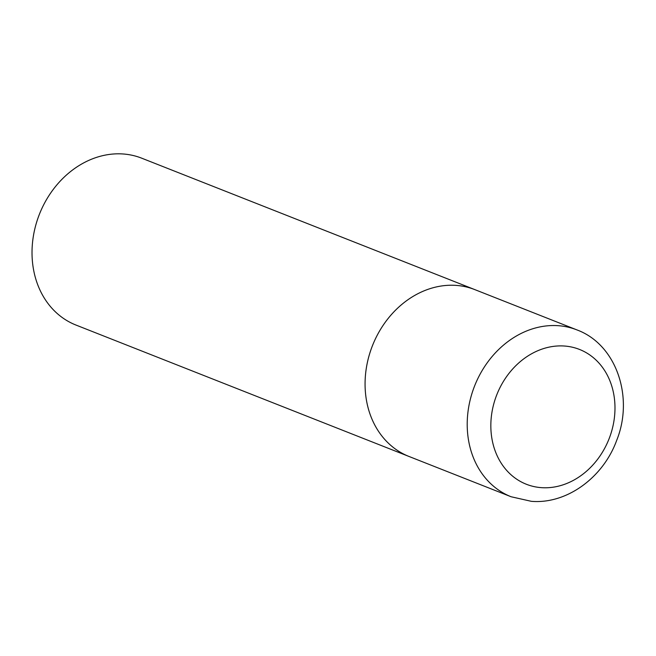 <?xml version="1.0" encoding="UTF-8"?>
<svg xmlns="http://www.w3.org/2000/svg" width="656" height="656" viewBox="0 0 656 656"><rect width="100%" height="100%" fill="white"/><g stroke="black" fill="none" stroke-linecap="round" stroke-linejoin="round"><path stroke-width="0.98" d="M456.092 285.393A89.675 74.628 111.5 0 0 368.828 356.552A89.675 74.628 111.5 0 0 408.975 456.453A89.675 74.628 -68.5 0 1 366.392 367.737A89.675 74.628 -68.5 0 1 474.805 289.616A89.675 74.628 111.5 0 0 456.092 285.393M511.114 496.756L75.932 325.04A89.675 74.628 -68.5 0 1 33.341 236.324A89.675 74.628 -68.5 0 1 141.762 158.203L576.944 329.911A89.675 74.628 111.5 0 0 558.223 325.688A89.675 74.628 111.5 0 0 470.967 396.855A89.675 74.628 111.5 0 0 511.114 496.756L531.352 501.323C566.833 504.333 603.192 477.47 616.64 440.479C634.139 397.372 616.492 344.49 576.944 329.911M564.381 346.024A72.463 60.303 111.5 0 0 491.902 412.558A72.463 60.303 111.5 0 0 541.438 487.654A72.463 60.303 111.5 0 0 613.918 421.119A72.463 60.303 111.5 0 0 564.381 346.024"/></g></svg>
